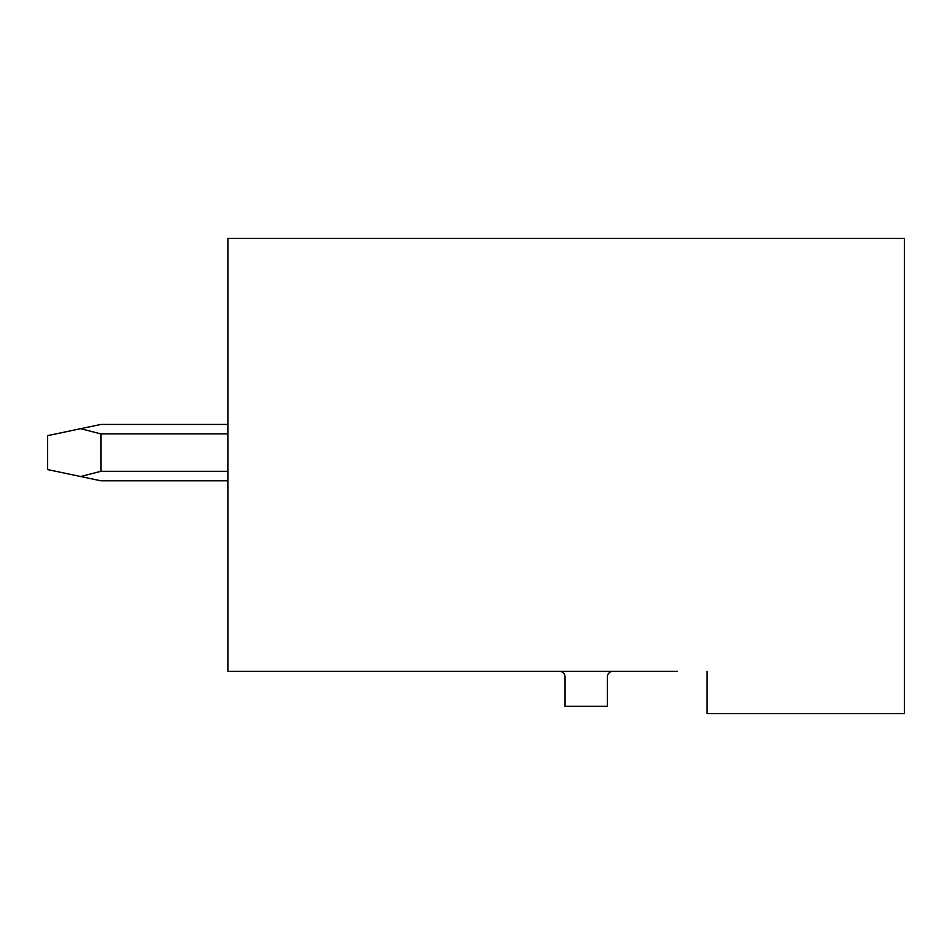 <?xml version="1.0" encoding="UTF-8"?>
<svg xmlns="http://www.w3.org/2000/svg" width="952" height="952" viewBox="0 0 952 952"><rect width="100%" height="100%" fill="white"/><g stroke="black" fill="none" stroke-linecap="round" stroke-linejoin="round"><path stroke-width="1.43" d="M707.11 671.315L707.11 713.595L904.4 713.595L904.4 238.405L227.98 238.405L227.98 671.315L677.241 671.315M559.431 671.315A5.641 5.641 0 0 1 565.06 676.955L565.06 706.265L607.34 706.265L607.34 676.955A5.641 5.641 0 0 1 612.981 671.315M227.98 480.796L100.924 480.796L80.634 476.524L100.924 471.299L227.98 471.299M227.98 424.425L100.924 424.425L80.634 428.697L100.924 433.91L100.924 471.299M80.634 428.697L47.6 435.635L47.6 469.574L80.634 476.524M227.98 433.91L100.924 433.91"/></g></svg>
